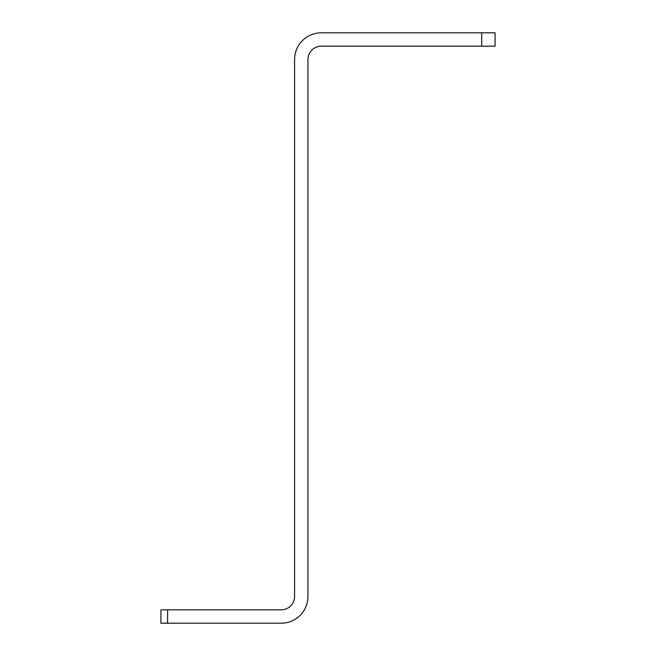 <?xml version="1.0" encoding="UTF-8"?>
<svg xmlns="http://www.w3.org/2000/svg" width="656" height="656" viewBox="0 0 656 656"><rect width="100%" height="100%" fill="white"/><g stroke="black" fill="none" stroke-linecap="round" stroke-linejoin="round"><path stroke-width="0.98" d="M307.951 596.468L307.951 59.532A13.366 13.366 0 0 1 321.317 46.166L495.091 46.166L495.091 32.8L321.317 32.8A26.732 26.732 0 0 0 294.585 59.532L294.585 596.468A13.366 13.366 0 0 1 281.211 609.834L160.909 609.834L160.909 623.2L281.211 623.2A26.732 26.732 0 0 0 307.951 596.468M481.725 46.166L481.725 32.8M167.592 609.834L167.592 623.2"/></g></svg>
